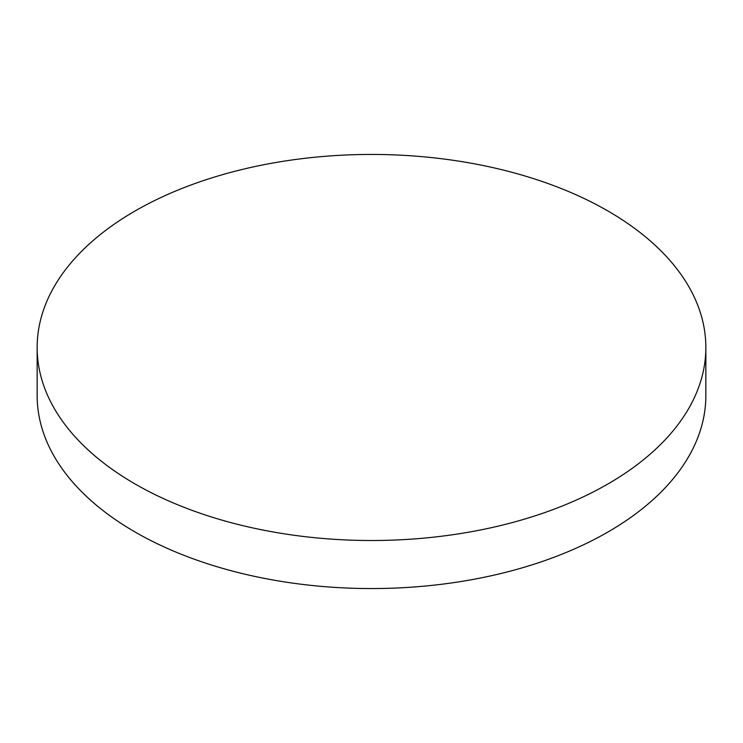 <?xml version="1.0" encoding="UTF-8"?>
<svg xmlns="http://www.w3.org/2000/svg" width="743" height="743" viewBox="0 0 743 743"><rect width="100%" height="100%" fill="white"/><g stroke="black" fill="none" stroke-linecap="round" stroke-linejoin="round"><path stroke-width="1.11" d="M135.077 483.972A334.35 193.031 0 0 0 499.454 525.821A334.35 193.031 0 0 0 705.85 347.473A334.35 193.031 0 0 0 607.923 210.984A334.35 193.031 0 0 0 243.546 169.135A334.35 193.031 0 0 0 37.15 347.473A334.35 193.031 0 0 0 135.077 483.972M37.15 347.473L37.15 395.527A334.35 193.031 0 0 0 135.077 532.016A334.35 193.031 0 0 0 499.454 573.865A334.35 193.031 0 0 0 705.85 395.527L705.85 347.473"/></g></svg>
